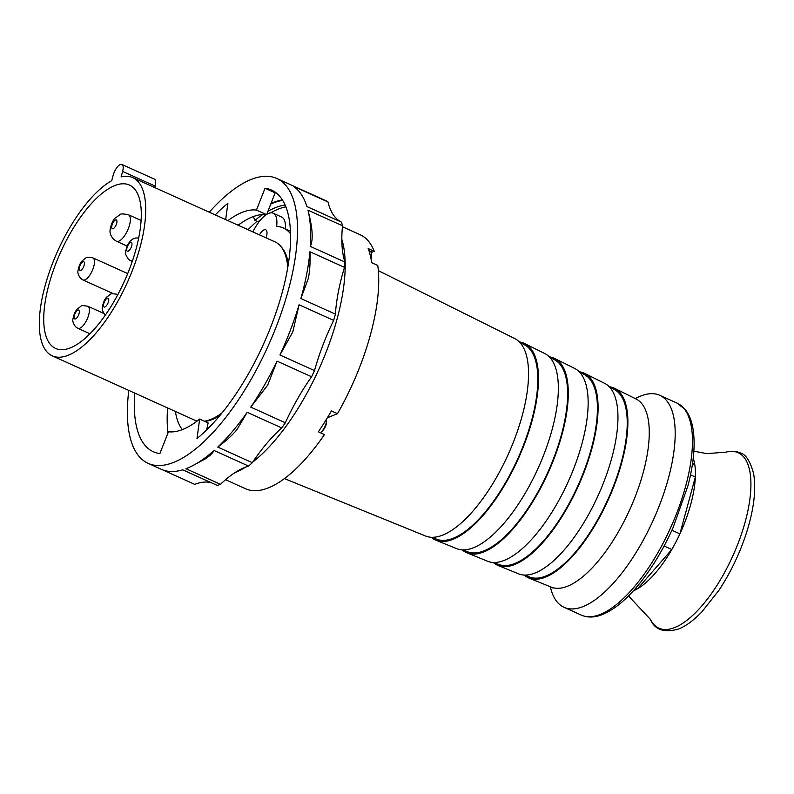 <?xml version="1.0" encoding="UTF-8"?>
<svg xmlns="http://www.w3.org/2000/svg" width="794" height="794" viewBox="0 0 794 794"><rect width="100%" height="100%" fill="white"/><g stroke="black" fill="none" stroke-linecap="round" stroke-linejoin="round"><path stroke-width="1.19" d="M225.575 479.715L245.564 488.747A139.327 54.439 -65.7 0 0 324.428 434.576L318.334 431.827A139.327 54.439 -65.7 0 0 331.386 410.935L337.48 413.694A139.327 54.439 -65.7 0 0 370.57 334.314A139.327 54.439 -65.7 0 0 377.755 265.444L371.661 262.685A139.327 54.439 -65.7 0 0 368.138 248.522L374.232 251.281A139.327 54.439 -65.7 0 0 360.248 234.786L342.422 226.727M341.827 239.371A139.327 54.439 114.3 0 1 337.033 319.168A139.327 54.439 114.3 0 1 252.74 462.048A139.327 54.439 -65.7 0 0 337.033 319.168A139.327 54.439 -65.7 0 0 341.827 239.371M245.644 467.071A139.327 54.439 114.3 0 1 234.776 472.748A139.327 54.439 -65.7 0 0 245.644 467.071M337.48 413.694L327.346 417.803M374.232 251.281L372.326 252.055A9.697 3.791 114.3 0 0 371.264 252.661M284.431 478.603L425.584 536.019A108.331 42.33 -65.7 0 0 522.204 415.699A108.331 42.33 -65.7 0 0 514.75 338.581L378.341 270.645M431.936 537.29L436.412 539.116A106.694 41.685 -65.7 0 0 531.573 420.612A106.694 41.685 -65.7 0 0 524.229 344.665L519.901 342.502M519.355 341.936A107.905 42.161 114.3 0 1 524.735 343.564A107.905 42.161 114.3 0 1 532.169 420.373A107.905 42.161 114.3 0 1 435.926 540.218A107.905 42.161 114.3 0 1 431.142 537.26M435.926 540.218L456.6 548.624A107.061 41.834 -65.7 0 0 552.078 429.723A107.061 41.834 -65.7 0 0 544.714 353.509L524.735 343.564M462.902 549.885L467.428 551.721A105.423 41.189 -65.7 0 0 561.447 434.626A105.423 41.189 -65.7 0 0 554.192 359.583L549.825 357.409M549.309 356.863A106.634 41.665 114.3 0 1 554.698 358.481A106.634 41.665 114.3 0 1 562.043 434.387A106.634 41.665 114.3 0 1 466.932 552.832A106.634 41.665 114.3 0 1 462.158 549.855M466.932 552.832L487.605 561.239A105.791 41.338 -65.7 0 0 581.952 443.737A105.791 41.338 -65.7 0 0 574.677 368.436L554.698 358.481M493.878 562.48L498.434 564.336A104.153 40.693 -65.7 0 0 591.322 448.65A104.153 40.693 -65.7 0 0 584.156 374.51L579.759 372.317M579.273 371.8A105.364 41.169 114.3 0 1 584.662 373.408A105.364 41.169 114.3 0 1 591.917 448.412A105.364 41.169 114.3 0 1 497.937 565.437A105.364 41.169 114.3 0 1 493.173 562.46M497.937 565.437L518.611 573.844A104.52 40.841 -65.7 0 0 611.837 457.761A104.52 40.841 -65.7 0 0 604.641 383.353L584.662 373.408M524.854 575.074L529.439 576.94A102.883 40.196 -65.7 0 0 621.206 462.674A102.883 40.196 -65.7 0 0 614.119 389.437L609.683 387.224M609.226 386.738A104.093 40.673 114.3 0 1 614.625 388.335A104.093 40.673 114.3 0 1 621.791 462.436A104.093 40.673 114.3 0 1 528.943 578.052A104.093 40.673 114.3 0 1 524.179 575.054M635.279 398.618A116.311 45.447 114.3 0 1 640.47 396.137A116.311 45.447 114.3 0 1 659.764 395.303A116.311 45.447 114.3 0 1 661.789 499.158A116.311 45.447 114.3 0 1 583.322 606.477A116.311 45.447 114.3 0 1 564.018 607.301A116.311 45.447 114.3 0 1 550.321 586.746M671.913 530.253L679.902 533.866L695.346 477.025A78.755 30.787 114.3 0 1 679.902 533.866A78.755 30.787 -65.7 0 1 671.813 549.508A78.755 30.787 114.3 0 1 637.622 588.682L671.813 549.508L664.092 546.024M693.231 458.227A78.755 30.787 114.3 0 1 694.81 464.877L692.646 462.833M635.925 587.907L637.622 588.682A78.755 30.787 -65.7 0 1 633.364 590.805M692.497 463.835L694.81 464.877A78.755 30.787 -65.7 0 1 695.346 477.025L690.532 474.852M45.03 286.009A97.771 38.201 114.3 0 1 111.706 180.685L113.195 175.206A9.697 3.791 114.3 0 1 121.889 164.467A9.697 3.791 114.3 0 1 122.613 171.395L121.125 176.863A97.771 38.201 114.3 0 1 132.757 177.638A97.771 38.201 114.3 0 1 139.992 247.48A97.771 38.201 114.3 0 1 52.275 355.851A97.771 38.201 114.3 0 1 45.03 286.009M48.97 284.411A89.653 35.035 -65.7 0 0 55.61 348.457A89.653 35.035 -65.7 0 0 136.052 249.088A89.653 35.035 -65.7 0 0 129.412 185.042A89.653 35.035 -65.7 0 0 48.97 284.411M287.775 267.469A97.771 38.201 -65.7 0 0 275.052 241.902L132.757 177.638M52.275 355.851L194.57 420.115A97.771 38.201 -65.7 0 0 197.18 421.019M204.415 421.237A97.771 38.201 -65.7 0 0 222.161 412.761M167.971 432.988A142.96 55.858 114.3 0 1 167.594 407.937M248.075 229.724A142.96 55.858 114.3 0 1 256.978 221.308M154.731 187.563L155.138 186.084A9.697 3.791 -65.7 0 0 154.413 179.156L121.889 164.467M148.121 463.349L161.331 469.314A156.289 61.069 -65.7 0 0 182.699 469.82L217.258 485.422A156.289 61.069 -65.7 0 0 220.504 484.32A121.154 47.342 114.3 0 1 235.074 472.549A121.154 47.342 114.3 0 1 248.621 466.088A156.289 61.069 -65.7 0 0 252.313 462.684A121.154 47.342 114.3 0 1 266.893 443.251A121.154 47.342 114.3 0 1 281.751 427.926A156.289 61.069 -65.7 0 0 285.324 422.755A121.154 47.342 114.3 0 1 297.7 398.608A121.154 47.342 114.3 0 1 311.605 376.763A156.289 61.069 -65.7 0 0 314.513 370.599A121.154 47.342 114.3 0 1 322.801 345.43A121.154 47.342 114.3 0 1 333.639 320.379A156.289 61.069 -65.7 0 0 335.435 314.156A121.154 47.342 114.3 0 1 338.363 291.795A121.154 47.342 114.3 0 1 344.487 267.36A156.289 61.069 -65.7 0 0 344.914 262.04A121.154 47.342 114.3 0 1 342.045 245.882A121.154 47.342 114.3 0 1 342.512 225.784A156.289 61.069 -65.7 0 0 341.489 222.161A121.154 47.342 114.3 0 1 333.252 214.678A121.154 47.342 114.3 0 1 328.001 201.964A156.289 61.069 -65.7 0 0 325.699 200.604L291.14 185.002A156.289 61.069 -65.7 0 0 289.989 184.446L276.778 178.471A156.289 61.069 114.3 0 1 288.351 290.118A156.289 61.069 114.3 0 1 200.852 444.511A156.289 61.069 114.3 0 1 174.055 462.237A156.289 61.069 114.3 0 1 148.121 463.349A156.289 61.069 114.3 0 1 128.787 390.41M162.512 469.81L194.738 484.37A121.154 47.342 114.3 0 1 207.085 482.047A121.154 47.342 114.3 0 1 211.025 482.613M220.504 484.32L185.945 468.718A156.289 61.069 -65.7 0 0 187.265 468.202A156.289 61.069 -65.7 0 0 191.046 466.515A156.289 61.069 -65.7 0 0 199.612 461.642A156.289 61.069 -65.7 0 0 214.062 450.476C212.653 453.225 209.666 456.064 205.09 459.011L191.046 466.515M209.269 212.197A156.289 61.069 114.3 0 1 276.778 178.471M248.621 466.088L214.062 450.476M217.755 447.082A156.289 61.069 -65.7 0 0 247.192 412.324L236.91 429.713C232.146 435.37 225.754 441.156 217.755 447.082L252.313 462.684M281.751 427.926L247.192 412.324M250.765 407.143A156.289 61.069 -65.7 0 0 277.046 361.161L267.717 385.07L250.765 407.143L285.324 422.755M311.605 376.763L277.046 361.161M279.954 354.987A156.289 61.069 -65.7 0 0 299.08 304.777L292.817 331.882L279.954 354.987L314.513 370.599M333.639 320.379L299.08 304.777M300.886 298.554A156.289 61.069 -65.7 0 0 301.561 296.083A156.289 61.069 -65.7 0 0 309.928 251.758C310.375 261.96 309.858 270.794 308.38 278.257L300.886 298.554L335.435 314.156M344.487 267.36L309.928 251.758M310.355 246.428A156.289 61.069 -65.7 0 0 307.953 210.172C310.325 219.194 311.695 226.588 312.052 232.344C312.459 238.279 311.893 242.984 310.355 246.428L344.914 262.04M342.512 225.784L307.953 210.172M328.001 201.964L293.443 186.362A156.289 61.069 -65.7 0 1 306.931 206.559L341.489 222.161M225.675 219.601L227.888 203.314A143.565 56.096 -65.7 0 0 215.253 214.896M134.772 393.109A143.565 56.096 -65.7 0 0 153.361 451.756A143.565 56.096 -65.7 0 0 159.892 453.582L168.467 431.738A119.944 46.866 -65.7 0 0 182.977 429.365A119.944 46.866 -65.7 0 0 199.651 419.083L197.011 438.516A143.565 56.096 -65.7 0 0 279.935 300.44A143.565 56.096 -65.7 0 0 271.538 190.064A143.565 56.096 -65.7 0 0 265.007 188.247L256.432 210.082A119.944 46.866 -65.7 0 0 241.912 212.455A119.944 46.866 -65.7 0 0 227.947 220.633M237.545 224.97L239.48 224.216A119.944 46.866 114.3 0 1 252.075 217.05A119.944 46.866 114.3 0 1 266.595 214.678L275.171 192.833L265.007 188.247M256.432 210.082L266.595 214.678M270.992 203.492A143.565 56.096 114.3 0 1 273.126 202.569A143.565 56.096 114.3 0 1 282.386 199.909M206.648 429.931L208.137 422.924L199.651 419.083M282.694 200.396A142.96 55.858 -65.7 0 0 270.764 204.078M285.115 205.06A139.327 54.439 -65.7 0 0 267.915 211.313M262.774 214.519A139.327 54.439 -65.7 0 0 254.953 220.395L253.276 216.583M254.953 220.395L258.01 221.774A139.327 54.439 114.3 0 1 261.127 219.283M270.645 212.871A139.327 54.439 114.3 0 1 285.85 206.817M252.879 231.888A27.869 10.888 114.3 0 1 266.308 214.638M266.705 214.39A27.869 10.888 114.3 0 1 273.205 213.229A27.869 10.888 114.3 0 1 276.63 226.379A113.889 44.494 114.3 0 1 283.309 227.957A113.889 44.494 114.3 0 1 290.544 233.803M182.292 429.643A113.889 44.494 114.3 0 1 175.395 411.461M204.723 421.376A96.928 37.874 -65.7 0 0 219.819 415.619M288.371 263.826A96.928 37.874 -65.7 0 0 281.423 247.133M266.129 237.872L266.447 236.711A9.697 3.791 -65.7 0 0 265.722 229.794A9.697 3.791 -65.7 0 0 259.43 234.845M285.314 228.861A27.869 10.888 -65.7 0 0 281.741 217.09L273.205 213.229M370.917 258.298A8.476 3.315 -65.7 0 0 371.066 257.792A8.476 3.315 -65.7 0 0 371.532 253.832A8.476 3.315 -65.7 0 0 370.441 251.728L369.061 251.112M319.793 432.492A8.476 3.315 -65.7 0 0 319.972 432.383L320.429 432.591A8.476 3.315 -65.7 0 0 320.707 432.402A8.476 3.315 -65.7 0 0 326.026 423.569A8.476 3.315 -65.7 0 0 326.493 419.599A8.476 3.315 -65.7 0 0 326.443 419.282M326.006 424.869A5.34 2.084 114.3 0 1 325.669 425.921M368.843 250.477L372.326 252.055M552.475 587.907L551.185 587.103A103.19 40.315 -65.7 0 0 567.76 586.131A103.19 40.315 -65.7 0 0 643.219 472.49A103.19 40.315 -65.7 0 0 636.123 399.035L614.625 388.335M600.592 614.278A116.311 45.447 -65.7 0 0 685.659 486.186A116.311 45.447 -65.7 0 0 677.044 403.104L685.192 409.496C688.775 413.972 691.266 419.788 692.666 426.944C695.613 442.705 694.035 462.326 687.941 485.819L672.994 527.861C663.973 547.91 653.531 565.576 641.681 580.88C628.421 597.862 615.479 609.018 602.854 614.358C594.964 617.623 587.778 617.871 581.297 615.112A116.311 45.447 -65.7 0 0 600.592 614.278M693.867 451.2L706.819 453.632L725.944 452.143A96.253 37.626 114.3 0 1 744.286 525.082A96.253 37.626 114.3 0 1 674.89 627.478A96.253 37.626 -65.7 0 1 650.405 619.38L628.491 595.937M155.138 186.084L122.613 171.395M141.104 220.464L128.43 214.747A14.54 5.677 114.3 0 1 129.065 215.174A14.54 5.677 114.3 0 1 127.209 231.213A14.54 5.677 114.3 0 1 116.46 241.247L127.02 246.011M116.52 220.047A4.843 1.896 114.3 0 1 115.755 225.685A4.843 1.896 114.3 0 1 112.103 228.593A4.843 1.896 114.3 0 1 112.867 222.955A4.843 1.896 114.3 0 1 116.52 220.047M132.578 260.511A12.118 4.734 114.3 0 1 130.464 260.64L132.261 261.444M131.566 242.567A4.843 1.896 114.3 0 1 130.792 248.204A4.843 1.896 114.3 0 1 127.149 251.112A4.843 1.896 114.3 0 1 127.913 245.475A4.843 1.896 114.3 0 1 131.566 242.567M117.74 294.653A12.118 4.734 114.3 0 1 117.78 294.693A12.118 4.734 114.3 0 0 117.214 294.296C109.036 293.125 112.004 293.611 106.962 296.837C104.858 298.713 103.329 302.117 102.366 307.03C101.771 309.134 102.654 311.754 105.026 314.89L105.304 315.149M108.331 298.316A4.843 1.896 114.3 0 1 107.567 303.953A4.843 1.896 114.3 0 1 103.915 306.861A4.843 1.896 114.3 0 1 104.679 301.224A4.843 1.896 114.3 0 1 108.331 298.316M103.806 313.451L87.816 306.226A12.118 4.734 114.3 0 1 88.342 306.583A12.118 4.734 114.3 0 1 86.794 319.952A12.118 4.734 114.3 0 1 77.842 328.309L89.95 333.778M78.934 310.236A4.843 1.896 114.3 0 1 78.169 315.873A4.843 1.896 114.3 0 1 74.517 318.781A4.843 1.896 114.3 0 1 75.281 313.144A4.843 1.896 114.3 0 1 78.934 310.236M127.705 273.583L92.868 257.852A12.118 4.734 114.3 0 1 93.404 258.219A12.118 4.734 114.3 0 1 91.856 271.578A12.118 4.734 114.3 0 1 82.904 279.935L113.185 293.611M83.995 261.871A4.843 1.896 114.3 0 1 83.231 267.509A4.843 1.896 114.3 0 1 79.579 270.417A4.843 1.896 114.3 0 1 80.343 264.779A4.843 1.896 114.3 0 1 83.995 261.871M551.185 587.103L528.943 578.052M637.572 399.471L636.123 399.035M659.764 395.303L677.044 403.104M564.018 607.301L581.297 615.112M650.405 619.38C654.752 629.9 664.201 633.096 678.751 628.967C686.264 625.851 693.986 620.134 701.936 611.797L718.808 590.468C730.559 572.732 739.819 553.408 746.578 532.496C753.953 509.043 756.295 489.441 753.615 473.69C750.221 461.096 745.725 454.158 740.117 452.868C735.78 451.012 731.056 450.774 725.944 452.143M283.309 227.957L290.455 231.183M128.43 214.747C123.249 213.715 120.48 213.665 120.132 214.578L115.199 218.072C112.162 220.375 108.977 230.597 110.297 233.029C110.029 234.002 111.12 236.096 113.572 239.312L116.46 241.247M138.692 238.002L135.744 237.962L132.856 238.984L130.196 241.098L127.586 244.83L125.601 251.291L125.77 254.626L128.251 259.152L130.464 260.64M117.84 294.584L117.214 294.296M87.816 306.226C79.638 305.055 82.606 305.541 77.564 308.767C75.46 310.643 73.931 314.037 72.969 318.96C72.373 321.064 73.256 323.684 75.629 326.82L77.842 328.309M92.868 257.852C84.69 256.68 87.668 257.167 82.626 260.402C80.522 262.278 78.993 265.672 78.03 270.595C77.435 272.689 78.318 275.31 80.68 278.446L82.904 279.935M371.066 259.052A14.054 14.054 0 0 0 371.532 253.832M320.707 432.402A14.054 14.054 0 0 0 326.493 419.599"/></g></svg>
